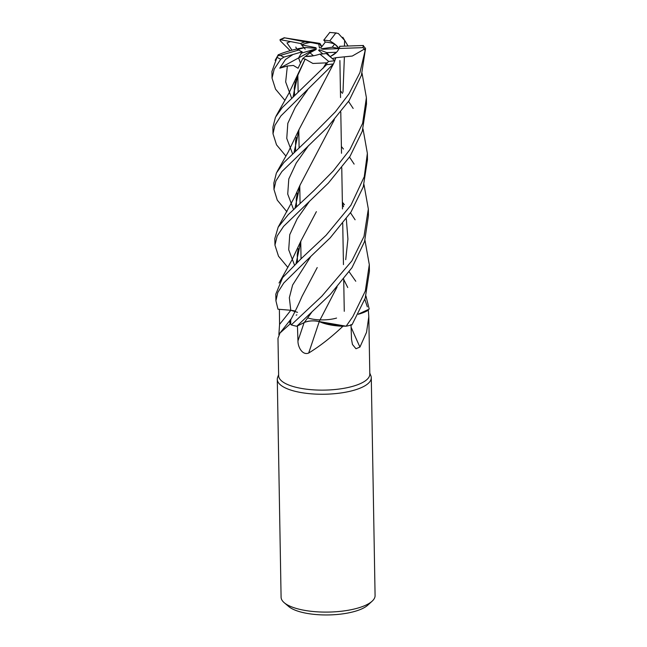 <?xml version="1.0" encoding="UTF-8"?>
<svg xmlns="http://www.w3.org/2000/svg" width="647" height="647" viewBox="0 0 647 647"><rect width="100%" height="100%" fill="white"/><g stroke="black" fill="none" stroke-linecap="round" stroke-linejoin="round"><path stroke-width="0.97" d="M365.935 295.962L369.227 309.088L358.333 314.151L368.208 309.881A45.589 15.221 -1 0 1 368.321 310.139L368.806 316.642L366.542 332.299L359.942 347.059L355.971 348.749L352.453 344.463L351.523 339.408L350.998 324.487M291.344 318.656A35.933 11.994 -1 0 0 290.94 319.141A35.933 11.994 -1 0 0 290.163 323.896L279.949 333.076L277.984 338.332L278.639 375.689A45.589 15.221 -1 0 0 304.874 388.976A45.589 15.221 -1 0 0 353.181 386.202A45.589 15.221 -1 0 0 369.809 374.095L368.806 316.642M278.622 374.702L277.644 377.338A47.005 15.69 -1 0 0 277.288 379.368A47.005 15.69 -1 0 0 304.341 393.061A47.005 15.69 -1 0 0 354.135 390.206A47.005 15.69 -1 0 0 371.281 377.727A47.005 15.69 -1 0 0 370.852 375.713L369.793 373.109M277.288 379.368L281.089 597.213A47.005 15.69 -1 0 0 284.235 602.721A47.005 15.69 -1 0 0 357.937 608.051A47.005 15.69 -1 0 0 372.138 601.184A47.005 15.69 -1 0 0 375.082 595.572L371.281 377.727M321.907 46.56L319.933 43.414L318.736 44.053L310.52 42.435L319.497 43.648L304.955 41.861A21.149 7.06 -1 0 0 300.653 43.559L303.896 47.692L301.599 44.878L315.785 47.668L316.343 48.315L304.972 47.506L298.76 48.549L297.385 49.568L298.76 48.549L293.107 49.892M310.52 42.435A21.149 7.06 -1 0 0 305.101 43.6A21.149 7.06 -1 0 0 301.599 44.878M319.497 43.648L321.583 46.98M334.669 44.028L338.947 48.517L332.218 47.215L334.669 44.028A21.149 7.06 -1 0 0 325.344 42.055L321.147 47.554L319.456 47.959L318.736 44.053M338.988 48.525L338.947 48.517C337.41 45.945 334.345 43.414 329.76 40.915L335.801 33.062L338.324 33.458L344.616 40.365L344.447 46.131M336.513 52.278L330.107 56.701L326.784 52.625L336.513 52.278M284.235 602.721L288.699 606.514A42.306 14.121 -1 0 0 355.033 611.318A42.306 14.121 -1 0 0 367.811 605.131L372.138 601.184M319.23 321.632A795.446 87.394 -72.8 0 1 308.668 353.052C302.278 355.648 297.757 346.638 297.968 340.888L297.434 325.837M318.72 321.413L322.505 322.893A35.933 11.994 -1 0 0 342.878 326.29C331.442 337.16 320.039 346.08 308.668 353.052M342.878 326.29A45.589 15.221 -1 0 0 343.606 326.153L322.505 322.893M363.994 184.63L368.337 209.021L363.994 236.43L351.879 260.911L321.818 296.221L291.263 324.899L290.721 324.074A45.589 15.221 -1 0 0 290.729 324.082M291.263 324.899A47.005 15.69 -1 0 0 296.779 326.274L304.325 322.481C308.797 320.71 313.827 320.419 319.416 321.624M351.086 327.147A795.446 693.26 -95.3 0 0 359.942 347.059M358.268 314.264A35.933 11.994 -1 0 0 368.321 310.139M358.317 314.183L368.208 309.881M364.965 240.296L369.308 264.68L365.312 291.045L352.85 316.593L346.137 326.201L319.165 321.559L346.088 326.201L343.606 326.153M278.881 334.645L279.561 324.365L279.391 309.274M290.163 323.896A45.589 15.221 -1 0 0 290.721 324.074L290.746 319.764C296.544 308.918 298.954 303.411 301.987 296.447L317.216 267.559M306.306 260.749L283.807 282.957L277.838 292.339L275.921 300.79L277.992 309.217L290.778 310.261L278.016 309.217L290.778 310.277L297.523 312.339M319.254 321.543C313.698 320.394 308.724 320.702 304.341 322.465L304.583 322.343M307.139 321.494L308.627 321.203M308.676 321.195L309.153 321.122M310.342 320.985L312.485 320.855M314.474 320.872L316.981 321.09M296.844 314.846L296.197 315.17M295.242 311.094L291.797 310.366M293.754 310.689L295.105 311.053M313.706 48.129L315.785 47.668M313.504 55.779L305.384 56.451L309.945 52.803L313.504 55.779M304.972 47.506L297.385 49.568L298.865 49.997A21.149 7.06 -1 0 0 302.189 51.817L298.639 57.898L300.443 63.131L298.639 57.898L301.251 53.183L314.216 49.407L316.254 49.398L309.945 52.803M307.624 317.871A21.149 7.06 -1 0 0 320.136 319.869A21.149 7.06 -1 0 0 336.569 318.073A21.149 7.06 -1 0 1 320.144 319.869A21.149 7.06 -1 0 1 307.624 317.871M338.939 48.638L322.893 49.221L321.292 48.824L332.218 47.215M322.885 53.911L318.607 50.361L319.311 49.714L319.82 51.372M319.311 49.714L326.784 52.625M283.823 57.122L292.986 54.502L285.481 59.492L279.787 68.178L314.216 49.407M303.993 47.797L305.19 49.091M331.733 58.093L330.229 56.426L331.992 55.593C335.518 53.709 337.855 51.339 339.004 48.485L362.991 47.627L364.479 49.01L365.07 50.765L359.934 72.618L348.968 93.88L335.381 111.834L308.49 138.976L283.831 162.599L276.406 172.967L273.867 183.077M279.787 68.178L287.365 65.994L293.382 65.444L298.065 68.258L302.764 58.545L305.392 56.443C309.67 56.637 314.515 55.852 319.909 54.097A21.149 7.06 -1 0 0 326.266 53.515L334.895 60.786M285.958 156.121L276.528 144.839L273.002 133.767L274.935 125.316L280.944 115.87L333.472 63.932L334.798 60.697A44.651 14.905 -1 0 1 328.692 61.425L327.107 62.832L326.646 64.619L282.149 107.709L275.452 117.261L272.888 127.265M346.137 326.201A47.005 15.69 -1 0 0 352 324.81L365.223 298.162L369.421 271.319L369.308 264.68M342.36 202.196L344.43 204.727M350.496 212.798L355.106 219.786M284.987 100.447L275.549 89.165L272.031 78.101L274.207 69.108L280.774 59.209L284.001 57.065A44.651 14.905 -1 0 1 280.305 55.383L277.854 55.82L277.021 57.284L271.918 71.502L272.031 78.101M296.779 326.274L330.302 294.45L352 267.656L364.576 241.509L368.45 215.637L368.337 209.054M341.39 146.529L343.46 149.045M349.526 157.124L354.135 164.112M367.334 306.848L364.827 299.31M355.769 281.259L349.17 271.845M286.928 211.795L277.272 200.133L273.972 189.442L275.905 180.974L281.914 171.544L327.382 127.419L349.081 100.633L361.422 75.27L365.539 48.493M290.204 50.676L280.264 40.769L280.022 39.653L290.576 41.578L286.985 42.888L291.983 50.183M306.096 260.935L330.18 237.87L351.03 211.981L363.282 186.829L367.472 159.672M340.419 90.847L342.489 93.37M348.555 101.45L353.165 108.445M363.024 128.955L367.367 153.355L364.269 176.72L350.909 205.236L326.072 235.282L300.863 258.962L282.626 277.612L275.8 294.159L275.921 300.79M287.891 267.47L278.501 256.212L274.951 245.116L277.175 236.009L283.596 226.345L328.361 183.093L350.051 156.307L362.288 131.228L366.501 104.013M362.053 73.289L366.396 97.697L362.611 123.359L349.938 149.562L333.31 170.873L314.013 190.493L288.279 214.618L278.153 227.186L274.829 238.525M305.206 59.103L312.881 63.455L327.115 62.832M305.093 59.2L298.13 73.742L293.123 96.508M305.109 59.241L296.593 77.915L293.237 96.395M342.376 202.843L343.549 206.684M346.307 218.783L347.924 239.042L345.724 259.665M337.111 286.92L319.181 321.527M287.365 65.994L285.667 81.926L291.562 98.02M311.603 312.42L304.325 322.481M302.764 58.545L305.166 59.136M344.358 57.664L342.991 92.214M334.329 119.744L300.054 185.099L295.064 207.865M363.444 45.484L339.61 46.309L339.643 46.948M308.643 145.446L296.245 163.028L288.788 178.993L287.729 194.084L293.512 209.377M343.711 279.447L347.746 287.527M365.07 50.765A47.005 15.69 -1 0 0 365.531 48.468A47.005 15.69 -1 0 0 365.531 48.412L363.064 45.492A44.651 14.905 -1 0 1 362.991 47.627M310.617 256.754L292.614 285.028L289.338 297.709L290.778 310.277L289.338 297.709L292.614 285.028L310.617 256.754M293.156 49.884L292.994 49.916C282.335 52.811 277.296 54.793 277.887 55.86M319.933 43.414L284.704 37.849A44.651 14.905 -1 0 0 280.887 39.621M309.63 201.096L297.224 218.694L289.759 234.659L288.699 249.758L294.49 265.052M329.897 32.285L323.775 40.146L325.344 42.055M336.472 32.989L329.752 32.471A44.651 14.905 -1 0 1 335.801 33.062M316.383 211.65L301.025 240.773L296.035 263.539M332.315 58.586L335.761 57.745L334.677 60.6M333.213 64.231L314.491 100.22M343.347 258.509L343.492 258.946M307.665 89.787L295.275 107.37L287.818 123.326L286.758 138.409L292.541 153.695M335.728 57.712L352.3 56.038L364.479 49.01M335.825 57.818L334.742 60.648M333.359 64.069L299.092 129.424L294.094 152.182M319.909 54.097L328.692 61.425M290.576 41.578L300.653 43.559M304.955 41.861L284.704 37.849M329.76 40.915A21.149 7.06 -1 0 0 323.775 40.146M339.004 48.485A21.149 7.06 -1 0 0 339.651 46.697A21.149 7.06 -1 0 0 339.61 46.309M298.865 49.997L280.305 55.383M292.986 54.502L302.189 51.817M304.114 322.586A793.271 87.151 -72.8 0 1 297.968 340.888M290.81 310.269A793.271 651.367 -10.5 0 1 279.561 324.365M326.646 64.619A47.005 15.69 -1 0 0 333.472 63.932M277.021 57.284A47.005 15.69 -1 0 0 280.774 59.209M339.893 60.535L340.54 97.592L339.893 60.535M340.791 112.036L341.511 153.266L340.791 112.036M341.762 167.694L342.481 208.941L341.762 167.694M342.732 223.369L343.452 264.607L342.732 223.369M343.703 279.027L344.269 311.304L343.703 279.027M290.94 319.141L279.949 333.076M297.83 74.656L298.121 91.769L297.83 74.656M298.801 130.322L299.1 147.443L298.801 130.322M299.771 185.98L300.071 203.118L299.771 185.98M300.742 241.646L301.041 258.792L300.742 241.646M273.002 133.767L272.888 127.168M367.48 159.971L367.367 153.59M366.509 104.296L366.404 98.182M298.13 73.742L288.934 93.16L276.123 115.975M294.563 95.125L294.272 87.903L295.347 81.902M348.062 46.002L342.797 37.251M300.054 185.099L294.773 196.72L278.073 227.315M296.512 206.474L296.229 199.09L297.345 193.049M296.609 48.905L295.825 47.061M278.372 54.574L275.153 60.292M297.483 262.148L297.256 254.255L298.34 248.642M301.025 240.773L292.072 259.754L279.043 282.998M326.242 62.985L322.934 68.485M295.533 150.8L295.59 140.876L296.342 137.504M299.092 129.424L288.279 151.924L277.102 171.641M280.022 39.653L284.332 37.704M274.951 245.116L274.829 238.492M273.972 189.442L273.859 182.826"/></g></svg>
